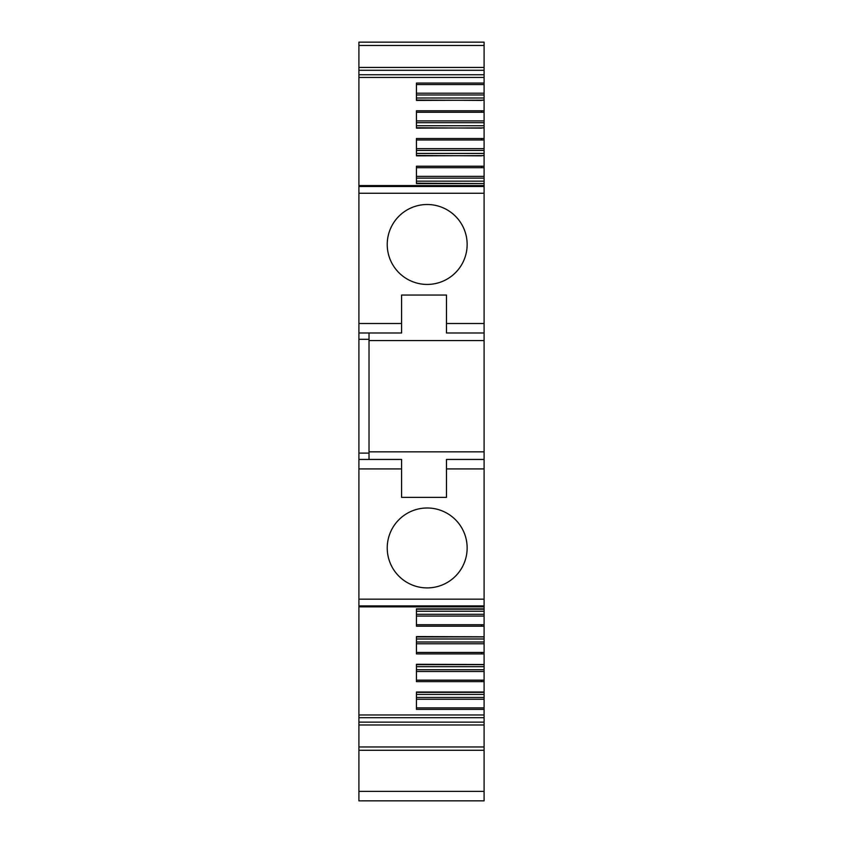 <?xml version="1.0" encoding="UTF-8"?>
<svg xmlns="http://www.w3.org/2000/svg" width="843" height="843" viewBox="0 0 843 843"><rect width="100%" height="100%" fill="white"/><g stroke="black" fill="none" stroke-linecap="round" stroke-linejoin="round"><path stroke-width="1.26" d="M358.907 453.113L369.023 453.113L369.023 459.435L358.907 459.435L358.907 193.258L484.093 193.258L484.093 340.572L369.023 340.572M484.093 332.985L446.474 332.985L446.474 295.05L401.584 295.05L401.584 332.985L358.907 332.985M427.19 284.428A39.958 39.958 0 0 1 387.232 244.47A39.958 39.958 0 0 1 427.19 204.512A39.958 39.958 0 0 1 467.148 244.47A39.958 39.958 0 0 1 427.19 284.428M369.023 453.113L369.023 332.985M358.907 714.98L484.093 714.98L484.093 717.688L358.907 717.688L358.907 459.435L401.584 459.435L401.584 497.37L446.474 497.37L446.474 459.435L484.093 459.435L484.093 340.572M369.023 459.435L401.584 459.435M358.907 599.162L484.093 599.162L484.093 459.435M427.19 587.908A39.958 39.958 0 0 1 387.232 547.95A39.958 39.958 0 0 1 427.19 507.992A39.958 39.958 0 0 1 467.148 547.95A39.958 39.958 0 0 1 427.19 587.908M484.093 599.162L484.093 609.078M484.093 714.98L484.093 709.353L416.442 709.353L416.442 692.008L484.093 692.008L484.093 681.629L416.442 681.629L416.442 664.284L484.093 664.516L484.093 653.915L416.442 653.915L416.442 636.57L484.093 636.802L484.093 609.215L416.442 609.215L416.442 611.259L484.093 611.259M484.093 626.191L416.442 626.191L416.442 608.846L484.093 608.846M484.093 717.688L484.093 724.98L358.907 724.98L358.907 722.135L484.093 722.135M358.907 717.688L358.907 722.135M358.907 791.366L484.093 791.366L484.093 800.85L358.907 800.85L358.907 724.98M358.907 746.972L484.093 746.972L484.093 722.883M484.093 746.972L484.093 791.366M358.907 42.15L358.907 45.448L484.093 45.448L484.093 42.15L358.907 42.15L484.093 42.15M358.907 69.537L358.907 45.448M484.093 67.44L484.093 77.44L358.907 77.44L358.907 67.44L484.093 67.44L484.093 45.448M481.564 127.904L484.093 127.767L484.093 100.18L416.442 100.412L416.442 83.067L484.093 83.067L484.093 77.44M358.907 193.258L358.907 77.44M358.907 185.576L484.093 185.576L484.093 183.574L416.442 183.574L416.442 166.229L481.564 166.229L481.564 167.694L484.093 167.694L484.093 155.618L416.442 155.85L416.442 138.505L481.564 138.505L481.564 139.97L484.093 139.97L484.093 127.904L416.442 128.136L416.442 110.791L481.564 110.791L481.564 112.256L484.093 112.256M484.093 185.576L484.093 193.258M484.093 638.983L484.093 636.929L416.442 636.939L416.442 638.983L484.093 638.983L484.093 641.997L416.442 641.997M484.093 653.915L484.093 641.997M484.093 666.697L484.093 664.653L416.442 664.653L416.442 666.697L484.093 666.697L484.093 669.721L416.442 669.721M484.093 681.629L484.093 669.721M484.093 694.421L416.442 694.421L416.442 692.377L484.093 692.366L484.093 709.353M484.093 83.067L484.093 93.194L416.442 93.194M481.564 100.18L484.093 100.054L484.093 93.194M481.564 155.618L484.093 155.491L484.093 139.97M484.093 183.342L484.093 167.694M484.093 181.161L416.442 181.161L416.442 183.205L484.093 183.574M484.093 451.848L369.023 451.848M484.093 125.723L416.442 125.723L416.442 127.767L481.564 128.136M484.093 153.437L416.442 153.437L416.442 155.481L481.564 155.85M484.093 97.999L416.442 97.999L416.442 100.043L481.564 100.412M484.093 614.284L416.442 614.284M484.093 616.064L416.442 616.064M484.093 643.789L416.442 643.789M484.093 671.502L416.442 671.502M484.093 697.435L416.442 697.435M484.093 699.226L416.442 699.226M484.093 94.985L416.442 94.985M484.093 120.918L416.442 120.918M484.093 122.699L416.442 122.699M484.093 148.631L416.442 148.631M484.093 150.423L416.442 150.423M484.093 176.356L416.442 176.356M484.093 178.136L416.442 178.136M358.907 323.501L401.584 323.501M446.474 323.501L484.093 323.501M358.907 339.308L369.023 339.308M358.907 468.919L401.584 468.919M446.474 468.919L484.093 468.919M358.907 605.938L484.093 605.938M358.907 70.285L484.093 70.285M358.907 74.732L484.093 74.732M484.093 110.791L481.564 110.791M484.093 166.229L481.564 166.229M484.093 138.505L481.564 138.505M358.907 186.482L484.093 186.482M481.564 653.915L481.564 652.45L416.442 652.45M484.093 652.45L481.564 652.45M481.564 681.629L481.564 680.164L416.442 680.164M484.093 680.164L481.564 680.164M484.093 707.878L416.442 707.878M481.564 626.191L481.564 624.726L416.442 624.726M484.093 624.726L481.564 624.726M416.442 139.97L481.564 139.97M416.442 167.694L481.564 167.694M416.442 84.542L484.093 84.542M416.442 112.256L481.564 112.256M358.907 606.844L484.093 606.844M358.907 750.27L484.093 750.27"/></g></svg>
